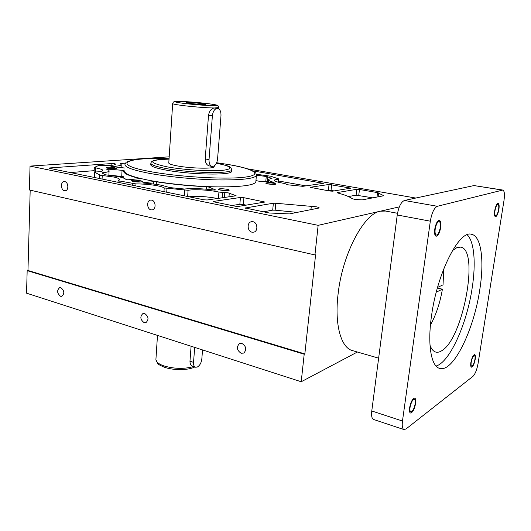 <?xml version="1.0" encoding="UTF-8"?>
<svg xmlns="http://www.w3.org/2000/svg" width="531" height="531" viewBox="0 0 531 531"><rect width="100%" height="100%" fill="white"/><g stroke="black" fill="none" stroke-linecap="round" stroke-linejoin="round"><path stroke-width="0.8" d="M30.041 166.103L29.384 189.979L314.943 254.946L318.149 225.336L30.041 166.103L169.183 156.831M151.063 209.864C146.861 209.187 146.423 200.532 150.585 200.107L151.66 200.134C155.855 200.771 156.34 209.42 152.218 209.891L151.063 209.864M64.47 190.715C60.746 190.131 60.361 181.781 64.059 181.595L64.809 181.635C68.532 182.186 68.95 190.536 65.273 190.755L64.47 190.715M252.019 232.186C247.307 231.41 246.689 222.582 251.302 221.732L252.962 221.712C257.654 222.436 258.338 231.231 253.785 232.153L252.019 232.186M314.943 254.946L315.593 254.761L304.84 353.925L304.197 354.23L301.216 381.756L26.55 293.172L27.167 270.637L27.964 270.478L30.187 190.158M304.197 354.23L27.167 270.637M60.547 296.271C57.016 293.311 56.704 290.444 59.605 287.676L60.866 287.709C64.397 290.643 64.729 293.51 61.855 296.305L60.547 296.271M241.12 353.254C236.813 350.268 236.249 347.062 239.435 343.637L242.003 343.477C246.304 346.411 246.895 349.61 243.775 353.075L241.12 353.254M144.14 322.649C140.224 319.635 139.826 316.595 142.932 313.536L144.697 313.522C148.614 316.496 149.032 319.536 145.959 322.622L144.14 322.649M27.964 270.478L304.84 353.925M318.149 225.336L380.342 211.199L385.479 211.046L397.5 213.289M378.636 358.159L352.411 350.586C341.061 347.832 334.391 324.68 338.055 294.313C342.243 254.382 363.921 213.548 380.342 211.199L399.325 206.884M357.376 352.02L301.216 381.756M247.366 168.805L415.76 198.043M255.876 181.29L255.809 182.047C253.712 185.385 240.901 186.992 217.371 186.879C194.784 186.547 166.482 183.766 147.678 180.042C131.668 176.75 123.995 173.69 124.659 170.856M218.938 192.076L228.144 192.833L236.142 195.76L207.196 199.988L203.838 199.802L49.655 168.347L49.078 168.101L49.775 167.935L111.895 163.541L114.663 163.714L115.386 164.285C114.444 165.367 109.598 165.758 100.85 165.46L98.374 165.599L94.418 167.431L97.266 168.254C101.082 169.017 102.928 169.767 102.815 170.517C102.49 171.247 100.193 171.732 95.925 171.964L94.837 172.369L100.366 175.257L113.302 176.942C117.524 177.812 119.561 178.681 119.422 179.551L118.081 180.454L119.156 180.912L136.002 183.905C143.775 183.925 150.983 184.569 157.634 185.823C160.966 186.5 163.163 187.211 164.212 187.954L188.093 190.304C193.815 189.182 208.072 189.872 217.06 191.678L218.938 192.076L218.433 198.382M213.94 201.362L240.437 197.472L243.623 197.651L264.942 202.032L238.625 206.386L235.213 206.207L214.451 201.966L213.475 201.541L213.94 201.362L213.907 201.833M275.815 203.273L316.23 206.785C318.275 207.196 319.264 207.594 319.204 207.986L289.422 213.913L269.197 212.984L245.289 208.006L273.365 203.22L275.815 203.273L275.151 210.19L272.708 210.143L263.024 211.876M107.74 168.234L106.167 167.696C107.123 167.046 109.983 167.046 114.749 167.696L116.282 168.427C114.523 168.878 111.676 168.818 107.74 168.234M133.162 181.496L131.343 180.845C132.292 180.062 135.352 180.029 140.529 180.759C142.062 181.078 142.647 181.383 142.295 181.668C140.39 182.199 137.35 182.14 133.162 181.496M220.531 190.091L218.281 189.308C219.064 188.558 221.951 188.545 226.963 189.262C228.808 189.633 229.531 189.985 229.14 190.304C227.434 190.802 224.567 190.729 220.531 190.091M268.102 183.945L265.799 183.195C266.469 182.591 269.051 182.604 273.538 183.241C275.37 183.593 276.113 183.905 275.781 184.191C274.348 184.582 271.786 184.503 268.102 183.945M124.812 168.035L110.946 166.442C117.338 166.269 120.769 165.699 121.254 164.736L120.212 163.588L125.515 163.123M383.82 195.733L362.215 199.895L354.98 199.477L352.179 198.647C349.584 196.742 344.712 194.837 337.557 192.926L337.285 192.561L356.799 189.308L359.46 189.467L377.554 192.627L383.82 195.733M329.339 190.961L310.064 187.304L329.041 184.456L350.845 188.147L332.419 191.187L329.339 190.961M252.67 170.836L323.346 183.334L302.803 186.328L287.49 184.775L284.696 183.474L282.452 183.102C276.943 182.067 274.255 181.104 274.394 180.221C274.633 179.737 275.908 179.412 278.211 179.239L278.855 179.073L278.523 178.841L270.544 176.186L256.373 174.261M256.48 175.21L267.166 176.611L271.985 178.502C269.934 178.761 268.786 179.146 268.553 179.664C268.301 180.474 270.153 181.39 274.115 182.412L258.424 181.111L256.566 180.699L255.988 180.049M169.767 187.582L161.962 185.352C156.632 184.31 150.545 183.567 143.689 183.115L142.806 182.777L153.618 181.662L156.413 181.794C172.177 184.277 188.903 185.923 206.586 186.726L209.101 187.118L215.659 189.952L214.272 190.065C202.603 188.578 192.62 188.233 184.337 189.023L169.767 187.582M105.895 168.958L122.057 170.298L123.63 170.796C122.973 173.066 128.057 175.582 138.89 178.336L139.374 178.589L138.837 178.741L127.918 179.797L126 179.571C125.356 178.535 122.608 177.527 117.756 176.544L105.403 174.785L101.919 173.013L102.417 172.754C106.545 172.383 108.769 171.792 109.087 170.982C109.253 170.338 108.185 169.668 105.895 168.958M70.271 172.555L94.186 170.663M94.644 173.856L94.053 173.537L94.326 167.544M217.518 198.514L216.529 198.309C206.386 196.497 197.207 195.985 188.996 196.775M231.908 205.53L239.853 204.269L243.324 204.508L243.915 197.711M246.118 205.172L243.324 204.508M297.3 212.393L275.151 210.19M107.521 168.188L114.948 168.685M132.604 181.37L141.054 181.954M219.502 189.859L227.932 190.576M267.066 183.726L274.507 184.423M348.422 196.55L356.109 195.169L372.848 197.844M326.917 190.45L331.032 190.37L334.072 190.914M278.669 181.018L305.902 185.883M123.318 176.677L108.882 175.071M123.424 178.024L123.305 176.843M231.543 171.035L231.509 171.46C231.795 175.482 189.726 174.739 165.486 169.993C155.317 168.028 150.412 166.203 150.777 164.53L150.844 163.409M195.474 367.2C194.054 366.602 193.41 364.989 193.536 362.381L189.972 361.186C189.932 363.788 190.815 365.467 192.627 366.237L195.474 367.2L197.207 367.087C199.736 365.66 201.276 362.978 201.82 359.029L202.537 349.929M189.972 361.186L191.1 346.239M214.219 166.542L214.205 166.767C214.245 168.977 190.855 168.493 177.274 165.911C171.427 164.816 168.606 163.8 168.792 162.864L172.668 103.631M217.584 108.397L214.351 107.992C211.391 108.39 209.446 110.793 208.517 115.22L212.387 115.751C213.004 111.258 214.637 108.802 217.292 108.377L217.584 108.397C219.973 109.094 221.102 111.543 220.982 115.731L217.577 158.968C216.993 163.302 215.394 165.791 212.778 166.449L212.128 166.422C209.957 165.745 208.922 163.475 209.035 159.619L212.387 115.751M209.035 159.619L205.218 158.961C205.331 162.818 206.672 165.134 209.227 165.911L212.128 166.422M205.218 158.961L208.517 115.22M193.536 362.381L194.678 347.393M189.945 103.392L186.195 102.656C185.804 102.198 195.886 102.815 201.846 103.605L205.65 104.401C205.251 104.76 195.607 104.142 189.945 103.392M502.379 190.085L473.984 185.571L502.784 190.058L437.352 206.287C434.146 207.873 431.803 212.838 430.322 221.181L402.471 421.023C401.874 425.955 402.379 428.809 403.978 429.579L406.009 428.975L472.935 376.36C475.185 374.063 476.891 369.815 478.053 363.616L504.025 200.24C504.842 194.24 504.43 190.848 502.784 190.058M473.984 185.571L404.436 200.472C401.038 201.979 398.642 206.818 397.241 214.982L371.773 410.981C371.235 415.833 371.839 418.66 373.572 419.47L403.978 429.579M479.778 289.7C473.917 329.857 453.228 372.789 439.681 368.401C431.185 366.503 427.269 344.752 431.557 315.606C437.292 272.609 459.295 229.903 471.468 234.29C481.365 235.983 484.411 260.907 479.778 289.7M471.223 362.222C470.897 364.571 471.05 365.905 471.694 366.224C472.988 365.872 474.064 363.629 474.913 359.494C475.245 357.137 475.086 355.803 474.442 355.478C473.148 355.823 472.072 358.073 471.223 362.222M410.038 407.496C409.726 410.045 409.985 411.518 410.808 411.91C412.687 411.532 414.147 408.79 415.189 403.679C415.514 401.124 415.255 399.637 414.419 399.239C412.554 399.611 411.094 402.365 410.038 407.496M435.201 229.107C434.803 232.598 435.181 234.583 436.336 235.067C438.075 234.762 439.383 232.253 440.272 227.54C440.677 224.049 440.299 222.051 439.13 221.553C437.398 221.858 436.09 224.374 435.201 229.107M495.011 210.615C494.613 213.648 494.826 215.36 495.655 215.745C496.863 215.453 497.839 213.376 498.589 209.506C499.001 206.466 498.788 204.747 497.945 204.355C496.744 204.641 495.768 206.725 495.011 210.615M436.051 366.032C449.797 362.308 466.935 323.718 472.172 287.988C476.022 263.409 474.322 241.399 467.161 234.775M452.432 250.619L457.058 247.512L460.642 247.127C479.719 249.597 463.072 338.698 441.799 350.699C439.635 352.099 437.624 352.557 435.772 352.073C433.376 351.409 431.451 349.139 430.004 345.269M437.557 287.424L443.04 284.848L443.73 268.938M437.385 288.034L442.409 289.196L436.283 292.136M430.449 324.999C436.037 314.963 440.02 303.028 442.409 289.196M475.232 359.255C474.236 364.12 472.975 366.755 471.442 367.167C470.692 366.802 470.506 365.228 470.891 362.467C471.9 357.582 473.161 354.934 474.681 354.529C475.437 354.907 475.623 356.487 475.232 359.255M415.64 403.348C414.412 409.355 412.693 412.58 410.483 413.032C409.514 412.567 409.209 410.835 409.58 407.835C410.815 401.801 412.534 398.562 414.731 398.124C415.713 398.595 416.019 400.334 415.64 403.348M440.717 227.401C439.668 232.943 438.128 235.897 436.084 236.255C434.723 235.684 434.278 233.348 434.743 229.246C435.792 223.677 437.338 220.717 439.369 220.358C440.743 220.942 441.195 223.292 440.717 227.401M498.901 209.406C498.018 213.96 496.87 216.409 495.45 216.748C494.474 216.296 494.222 214.278 494.693 210.707C495.582 206.141 496.731 203.685 498.144 203.346C499.133 203.811 499.386 205.836 498.901 209.406M125.747 162.838L125.011 164.285C124.354 166.96 132.053 169.9 148.096 173.099C166.94 176.717 195.302 179.498 217.922 179.923C241.492 180.155 254.316 178.695 256.393 175.549L256.46 174.845M120.703 163.906L120.723 163.468M222.17 197.851L222.608 192.474M224.805 192.501L224.394 197.532M228.967 196.875L229.279 193.145M235.698 195.919L235.731 195.494M49.761 168.373L49.775 167.935M111.895 163.541L111.809 165.327M115.24 164.484L115.267 163.906M95.368 172.011L95.553 167.942M94.604 177.52L94.837 172.369M99.489 174.991L99.33 178.482M102.085 179.047L102.251 175.502M119.077 182.511L119.156 180.912M132.292 183.573L132.206 185.193M135.89 185.943L136.002 183.905M163.973 191.671L164.212 187.954M166.721 192.229L166.96 188.551M184.688 190.297L184.303 195.82M187.649 196.503L188.093 190.304M240.437 197.472L239.853 204.269M263.442 202.364L263.522 201.528M310.927 209.772L311.305 206.227M245.667 208.298L245.707 207.833M273.365 203.22L272.708 210.143M356.799 189.308L356.109 195.169M358.764 195.328L359.46 189.467M377.554 192.627L377.003 197.047M378.099 196.835L378.583 192.899M329.041 184.456L328.404 190.217M331.032 190.37L331.669 184.622M349.783 187.782L349.71 188.379M286.116 183.978L286.083 184.337M277.932 182.113L278.211 179.239M322.363 182.996L322.304 183.54M265.752 181.828L266.243 176.491M267.339 181.987L267.823 176.77M153.618 181.662L153.472 184.018M156.247 184.383L156.413 181.794M206.393 189.195L206.586 186.726M208.922 189.434L209.101 187.118M107.01 169.336L107.03 168.831M122.057 170.298L121.738 176.332M138.87 178.741L138.89 178.336M102.397 173.272L102.417 172.754M126.504 162.174C132.856 159.088 147.041 157.939 169.064 158.736C127.287 157.01 109.492 163.966 149.257 171.4C177.201 176.803 224.387 179.624 244.008 177.254C264.066 174.971 254.442 168.977 228.363 164.537L216.661 162.738M151.508 161.763L150.87 163.017C150.505 164.67 155.41 166.475 165.586 168.427C189.839 173.139 231.921 173.929 231.629 169.96L231.669 169.542M193.543 366.549C184.23 369.171 174.287 368.939 163.701 365.846C158.245 363.854 155.656 361.598 155.941 359.069L157.488 335.4M173.358 102.144L172.675 103.532C172.522 103.95 175.422 104.561 181.383 105.364C191.12 106.671 207.19 107.952 214.358 107.992L218.818 107.567M151.959 161.371L153.97 160.475C157.156 159.625 162.181 159.174 169.037 159.127C148.083 159.871 147.306 162.413 166.701 166.774C183.036 169.814 209.679 171.526 222.237 170.411C234.217 168.851 232.293 166.442 216.456 163.196C225.575 165.241 229.923 166.449 229.492 166.814L231.211 168.188L231.509 171.46M208.53 103.724C197.937 102.45 188.259 101.667 179.505 101.375C172.548 101.335 173.664 101.965 182.837 103.266C191.817 104.441 206.161 105.589 212.845 105.676C219.243 105.636 217.803 104.985 208.53 103.724M402.471 421.023L371.773 410.981M430.322 221.181L397.241 214.982M437.352 206.287L404.436 200.472M251.641 221.666L251.302 221.732M216.668 162.725L228.483 164.544C243.928 167.119 253.081 170.033 255.929 173.292L256.393 175.549L255.809 182.047M121.101 167.67L121.254 164.736M94.478 177.493L94.717 172.256M117.988 182.292L118.081 180.494M278.549 182.272L278.855 179.073M268.328 182.08L268.527 179.916M108.875 175.19L109.087 170.982M173.464 102.052C174.951 101.673 171.825 101.574 178.436 101.355C185.166 101.414 199.344 102.543 208.61 103.731C216.787 104.833 217.099 105.238 217.265 105.297L218.347 106.087L218.719 108.835M214.272 165.891L214.205 166.767M157.614 363.43L155.902 359.646M194.791 366.974C188.173 370.446 173.371 370.446 164.291 367.213C160.189 365.441 158.092 364.306 157.999 363.801M239.853 343.464L239.435 343.637"/></g></svg>

